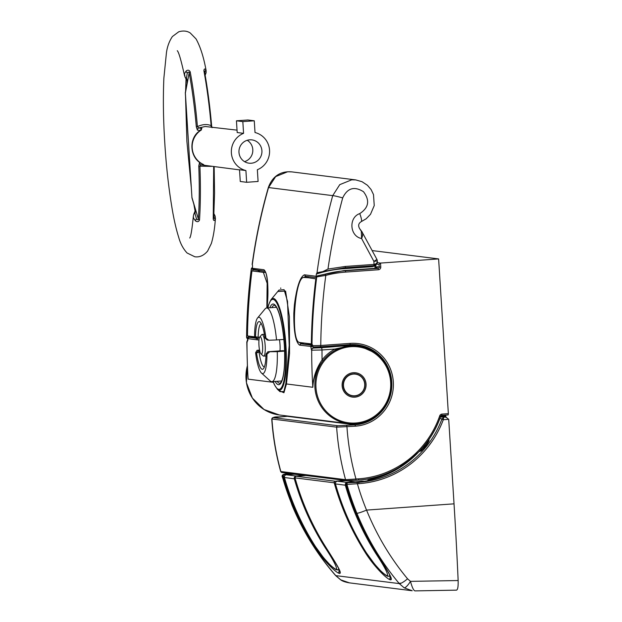 <?xml version="1.0" encoding="UTF-8"?>
<svg xmlns="http://www.w3.org/2000/svg" width="622" height="622" viewBox="0 0 622 622"><rect width="100%" height="100%" fill="white"/><g stroke="black" fill="none" stroke-linecap="round" stroke-linejoin="round"><path stroke-width="0.93" d="M280.048 391.681L283.873 391.526L285.902 383.23L289.199 345.428L287.519 301.359L284.091 289.673L278.951 290.077L271.044 299.617A46.02 9.548 85.9 0 1 285.926 345.544A46.02 9.548 85.9 0 1 277.466 389.333L280.048 391.681M350.917 346.687A38.261 37.398 97.2 0 0 315.976 387.514A38.261 37.398 97.2 0 0 355.714 422.999A38.261 37.398 97.2 0 0 390.647 382.172A38.261 37.398 97.2 0 0 350.917 346.687M312.563 344.837L311.886 344.798A1.306 1.011 -124.6 0 1 311.964 344.775A1.306 1.05 -123.1 0 0 311.871 344.813L300.892 343.842L299.586 345.14C295.613 342.131 293.693 331.526 293.817 313.332A565.017 552.258 -82.8 0 1 294.408 304.764C296.756 286.835 300.099 276.852 304.422 274.815L305.534 276.277L307.05 276.471A1.306 0.863 -82.7 0 0 306.941 276.463L305.581 276.285L303.761 277.552M255.315 336.525L253.481 337.645M376.699 259.149A4.346 0.529 151.7 0 1 376.8 259.195A4.346 0.529 151.7 0 1 373.876 261.357L361.6 238.514C349.719 236.391 348.351 217.568 359.741 213.603C368.792 207.717 370.043 200.424 363.489 191.716C354.315 185.962 347.379 188.031 342.691 197.913C336.354 221.315 331.448 245.029 327.973 269.062L322.81 271.62L317.026 272.7C320.594 246.646 325.819 220.958 332.716 195.635L339.76 184.648L351.718 179.812L355.784 179.921L291.726 171.874L287.652 171.765L275.663 176.601L268.525 187.58C261.287 212.856 255.883 238.521 252.322 264.575L252.586 266.06A565.017 552.258 -82.8 0 0 252.291 268.269L263.953 269.73C267.281 272.708 268.502 283.259 267.615 301.406L267.118 307.952M335.74 350.038L335.025 349.043L322.009 349.976A556.325 543.76 97.2 0 0 322.079 359.905A40.205 39.295 -82.8 0 1 335.025 349.043L349.906 345.715L335.74 350.038A39.116 38.23 97.2 0 0 323.137 360.612C316.676 369.095 313.239 377.982 312.827 387.281C313.091 377.795 316.178 368.675 322.079 359.905L323.137 360.612M277.754 291.516L285.591 291.065L289.401 316.722L289.541 353.584L286.439 383.961L283.927 392.731L278.835 390.577M247.914 338.679L246.794 342.03L247.595 373.239M253.931 337.575L252.042 337.342L254.756 337.147L252.042 337.342A1.306 1.275 -82.8 0 1 251.949 337.342L249.204 337.349L255.86 338.189M285.902 383.23A1.306 1.065 13.2 0 1 286.439 383.961L312.827 387.281A565.017 552.258 -82.8 0 1 311.692 350.209A2.177 2.123 -82.8 0 1 313.682 348.032L321.418 347.752A2.177 0.451 -94.1 0 1 322.009 349.976L311.505 350.186L310.798 346.602L312.345 346.648M375.043 268.331L374.872 265.617A5.652 5.52 -82.8 0 1 371.956 266.714L343.258 268.766A116.042 113.422 97.2 0 0 316.38 274.069A565.017 552.258 97.2 0 0 316.085 276.277A1.306 1.275 97.2 0 0 316.31 277.21L316.629 277.233M316.38 274.069L317.026 272.7M313.371 346.718L313.682 348.032M312.314 346.602L299.586 345.14L300.799 343.849M249.204 337.349A1.306 1.275 97.2 0 0 247.914 338.656L247.774 340.662M305.55 277.56A33.946 7.161 93.8 0 1 306.941 276.463A1.306 1.267 69.7 0 1 308.154 277.731A1.306 1.275 -82.8 0 0 307.05 276.471L316.575 277.669M259.32 271.013A1.306 0.614 -42.5 0 1 259.211 270.943L257.889 270.298L259.771 271.775M257.889 270.298L264.809 271.169L252.516 269.202A1.306 1.275 -82.8 0 1 252.291 268.269M253.411 269.73L258.34 270.399M258.006 270.313L256.373 270.111M355.784 179.921L362.012 181.694L367.439 185.278L371.085 189.554L373.503 194.585L374.242 205.571L370.494 214.318L366.187 218.773L361.234 221.642A8.692 1.679 -112.3 0 0 359.741 213.603M252.322 264.575L252.143 264.459C255.704 238.428 261.108 212.786 268.339 187.525L332.716 195.635A8.692 0.544 15.2 0 1 342.691 197.913M322.81 271.62L345.194 267.724L373.892 265.672L345.202 267.717L323.697 271.371M327.973 269.062L345.373 266.449L374.071 264.404A2173.136 450.802 -94.1 0 0 373.876 261.357L377.305 260.976A4.346 4.346 0 0 0 376.8 259.195L361.841 231.571C362.984 233.297 362.906 235.606 361.6 238.514L361.312 231.252L359.555 228.507C357.977 225.592 358.529 223.298 361.234 221.642M332.342 345.918L328.222 346.213M299.462 342.38L300.939 343.834L302.315 343.81A1.306 1.267 123.3 0 0 303.614 342.986A1.306 1.275 -82.8 0 1 302.416 343.818A1.306 0.863 -90.7 0 1 302.315 343.81A33.946 7.161 93.8 0 1 301.281 342.691M377.305 260.976L377.344 261.613C377.803 261.839 376.916 265.33 373.892 265.672L374.071 264.404C376.722 263.876 377.772 262.725 377.212 260.952M377.29 262.266L374.335 265.61M264.677 271.083L264.677 271.083C266.457 270.951 268.844 285.358 267.584 301.398L267.615 301.406A565.017 552.258 97.2 0 0 267.149 307.944M263.953 269.73L265.058 271.192M310.798 346.602A565.017 552.258 -82.8 0 1 310.798 346.547A1.306 1.275 -82.8 0 1 311.956 345.257L300.939 343.834A1.306 1.026 -91.2 0 0 301.032 343.842M305.674 276.292A1.306 1.026 -82.7 0 0 305.581 276.285L304.422 274.815L316.085 276.277M254.165 337.505A1.306 0.715 70 0 0 254.141 337.513A1.306 0.715 70 0 0 254.056 337.559L253.372 337.645M259.747 272.032L259.211 270.943A1.306 0.614 -42.5 0 1 259.156 270.85M258.682 270.531L259.149 270.593L258.682 270.531M253.333 337.645L254.188 337.497A1.306 0.669 67.9 0 0 254.11 337.536M254.297 337.466A1.306 0.669 67.9 0 0 254.188 337.497L254.701 337.186A1.306 0.645 49.7 0 0 254.623 337.287M361.841 231.571A1.306 0.7 144.2 0 0 361.779 231.438L361.779 231.438A1.306 0.7 144.2 0 0 361.312 231.252M361.359 481.661L360.27 481.568A2.177 2.123 97.2 0 0 360.216 481.576A97.794 95.586 -82.8 0 1 356.041 481.964L358.684 482.299A97.794 95.586 97.2 0 0 441.845 419.212L443.649 417.416L443.315 419.702L441.845 419.212M419.244 451.331L420.643 450.647A2.177 2.123 97.2 0 0 419.407 451.199M365.868 481.195L361.296 481.653A2.177 2.123 97.2 0 0 360.853 481.653L365.892 481.195A2.177 0.443 80.8 0 0 365.868 481.195L367.874 480.853A2.177 0.435 79.6 0 1 367.897 480.845L370.479 479.795L369.359 480.542M419.111 451.51A97.794 95.586 -82.8 0 1 370.611 479.764L370.479 479.795A1.306 0.466 -103.8 0 0 370.44 479.803L370.44 479.803A1.306 0.466 -103.8 0 0 370.401 479.819M419.282 451.323L419.92 451.401C421.047 450.973 422.626 449.543 424.647 447.125L420.822 450.849L421.739 450.732M428.659 439.847L429.04 439.894C429.141 440.811 428.161 442.607 426.117 445.282A97.794 95.586 -82.8 0 1 424.647 447.125M293.654 474.267L290.878 473.785L283.399 474.625L293.522 474.119A97.794 95.586 97.2 0 0 294.354 474.057M440.462 417.012L445.997 417.245L448.711 419.321L454.029 503.836L366.545 510.094C376.815 535.332 390.484 558.237 407.542 578.794L410.473 581.368L458.142 580.536A869.253 180.318 -94.1 0 0 454.029 503.836M458.142 580.536C458.305 586.593 457.753 589.796 456.494 590.146L415.037 590.892C413.677 590.698 412.153 587.518 410.473 581.368A8.692 2.091 -58 0 1 404.183 587.837L399.277 583.599C381.644 562.583 367.509 539.134 356.88 513.259A260.773 254.888 -82.8 0 1 346.959 484.414L346.003 484.281C352.962 509.037 363.279 532.214 376.948 553.813L376.948 553.759M296.826 476.141L305.853 475.496L296.158 476.227L336.588 481.412M348.102 482.75L358.684 482.299L359.042 483.636L346.959 484.414A1.306 1.275 -82.8 0 1 348.102 482.75L347.193 482.633L347.869 482.555C347.286 481.98 346.664 482.555 346.003 484.281M347.193 482.633A1.306 1.275 -82.8 0 0 346.05 484.305A260.773 254.888 97.2 0 0 377.002 553.837C385.189 566.945 393.944 580.085 390.6 579.813L390.422 579.79C386.705 579.206 373.223 565.46 365.153 552.352A260.773 254.888 -82.8 0 1 334.201 482.812L294.968 477.875C301.927 502.623 312.244 525.8 325.92 547.407C331.868 556.519 340.786 571.447 339.783 571.291L339.869 570.887M296.158 476.227A1.306 1.275 97.2 0 0 295.015 477.89A260.773 254.888 97.2 0 0 325.967 547.43C334.154 560.539 342.909 573.678 339.565 573.406L339.387 573.383C335.67 572.8 322.188 559.054 314.118 545.945A260.773 254.888 -82.8 0 1 283.173 476.405L282.069 476.234L291.975 505.033C302.657 530.939 317.22 554.459 335.662 575.599L340.693 579.852C342.458 581.173 345.381 582.184 349.463 582.868L412.231 590.752L404.183 587.837M283.399 474.625A1.306 1.275 -82.8 0 0 282.256 476.289A260.773 254.888 97.2 0 0 292.177 505.134C302.844 531.017 317.383 554.513 335.802 575.63L340.802 579.883L349.463 582.868M440.469 416.818L445.811 416.336L443.626 416.95L446.495 417.269L443.82 416.934M335.662 575.599A8.692 0.816 138.9 0 0 335.802 575.63L399.277 583.599A8.692 1.928 -40 0 0 407.542 578.794M367.843 480.86A2.177 0.435 79.6 0 1 367.874 480.853L370.479 480.254M377.002 553.837L376.948 553.813C382.895 562.926 391.821 577.861 390.818 577.698L390.896 577.302M335.483 482.68L334.201 482.812A1.306 1.275 97.2 0 1 335.351 481.148M284.448 476.273L283.173 476.405A1.306 1.275 -82.8 0 1 284.316 474.741M443.377 418.793A1.306 0.544 -164.7 0 0 441.97 418.847L439.824 418.575M356.88 513.259A8.692 0.917 -22.3 0 0 366.545 510.094A252.081 246.39 97.2 0 1 357.393 483.753L357.036 482.415M325.213 274.108A114.308 111.727 -82.8 0 1 345.373 270.757L343.958 270.578L317.624 275.81L325.213 274.108L325.804 275.398L316.707 276.883C313.768 299.742 312.19 322.686 311.98 345.715L320.765 345.49L320.587 346.757L313.348 347.022M252.408 267.374L252.377 267.615A1.306 1.275 97.2 0 0 251.498 268.696A565.017 552.258 97.2 0 0 246.74 337.528A1.306 1.275 97.2 0 0 247.851 338.827A1.306 1.275 -82.8 0 1 246.74 337.528C246.965 314.491 248.559 291.547 251.537 268.696L251.335 268.611C248.38 291.477 246.786 314.429 246.576 337.474L248.466 337.552M375.711 353.14L356.834 344.767L375.851 353.249M252.96 269.583L252.789 270.959M248.287 336.043L248.279 337.699M358.567 480.091A95.617 93.456 -82.8 0 0 440.64 416.242L440.671 416.235C428.853 451.665 395.071 477.937 358.56 480.098L346.874 480.627A1.306 1.275 -82.8 0 1 346.625 480.619L346.625 480.619A1.306 1.275 -82.8 0 1 345.56 479.686L358.738 478.831A94.311 92.18 97.2 0 0 439.715 415.846A2.605 2.55 -82.8 0 1 441.954 414.104L448.353 413.646L438.619 258.915L372.158 250.573M377.282 262.663L380.516 263.075L438.619 258.915M448.353 413.646L448.174 414.913L441.783 415.372L441.954 414.104M445.795 415.084L445.787 415.9L440.664 416.273M441.48 417.144L445.749 416.756L445.787 415.9M377.189 267.584L377.134 266.768L376.497 268.23L377.134 266.768L379.218 267.032L379.055 264.428L380.516 263.075L380.765 266.97A2.605 2.55 -82.8 0 1 378.386 269.754L345.731 272.086A113.002 110.452 97.2 0 0 325.804 275.398A557.623 545.035 97.2 0 0 320.765 345.49L350.217 343.383A41.511 40.57 -82.8 0 1 362.921 344.534A41.511 40.57 -82.8 0 1 383.051 412.285A41.511 40.57 -82.8 0 1 355.426 426.171L355.069 424.834L287.263 416.32L273.128 417.634L337.832 425.759L355.069 424.834A40.205 39.295 97.2 0 0 380.928 412.386A40.205 39.295 97.2 0 0 389.621 371.171A40.205 39.295 97.2 0 0 357.603 344.86A40.205 39.295 97.2 0 0 357.557 344.852A40.205 39.295 97.2 0 0 350.046 344.65L320.594 346.757L350.038 344.65L357.557 344.852M355.426 426.171L336.642 427.158L271.744 418.971C272.957 436.799 275.935 454.309 280.67 471.499L345.56 479.686A260.773 254.888 -82.8 0 1 336.642 427.158A1.306 1.275 -82.8 0 1 337.832 425.759M358.738 478.831L358.56 480.098L355.807 480.293L355.986 479.026A252.081 246.39 97.2 0 1 346.944 426.778L346.586 425.44M345.731 272.086L345.373 270.757L378.028 268.416L343.958 270.578L317.562 275.81A1.306 1.275 97.2 0 0 316.707 276.883L316.746 276.891A565.017 552.258 -82.8 0 0 311.987 345.715A1.306 1.275 97.2 0 0 313.099 347.014L320.587 346.757M252.33 268.805L251.537 268.696A1.306 1.275 97.2 0 1 252.377 267.639M376.481 268.23L343.95 270.578M346.19 392.505A10.869 10.621 97.2 0 0 346.555 392.863L346.827 392.902A10.869 10.621 -82.8 0 1 346.392 392.459L345.902 392.568L346.057 392.085A10.869 10.621 -82.8 0 1 345.669 391.596L345.179 391.65L345.373 391.191A10.869 10.621 -82.8 0 1 345.039 390.663L344.541 390.67L344.79 390.227A10.869 10.621 -82.8 0 1 344.51 389.667L344.013 389.621L344.308 389.209A10.869 10.621 -82.8 0 1 344.083 388.618L343.834 388.587M345.995 392.272L345.459 391.619A10.869 10.621 97.2 0 0 345.785 392.047L346.057 392.085M343.81 388.587A10.869 10.621 97.2 0 0 344.028 389.17L344.308 389.209M343.678 388.105L343.927 388.136A10.869 10.621 -82.8 0 1 343.764 387.529L343.523 387.498M343.414 387.008L343.663 387.039A10.869 10.621 -82.8 0 1 343.562 386.41L343.321 386.386A10.869 10.621 97.2 0 0 343.391 387.001M343.266 385.881L343.507 385.912A10.869 10.621 -82.8 0 1 343.476 385.282L343.235 385.251M343.235 384.746L343.476 384.777A10.869 10.621 -82.8 0 1 343.507 384.147L343.266 384.116M343.313 383.611L343.554 383.642A10.869 10.621 -82.8 0 1 343.655 383.012L343.406 382.989M343.507 382.491L343.756 382.522A10.869 10.621 -82.8 0 1 343.912 381.908L343.671 381.877A10.869 10.621 97.2 0 0 343.484 382.483M343.818 381.395L344.067 381.426A10.869 10.621 -82.8 0 1 344.285 380.835L344.036 380.804M344.238 380.337L344.487 380.369A10.869 10.621 -82.8 0 1 344.759 379.809L344.518 379.778M345.07 378.798A10.869 10.621 97.2 0 0 344.736 379.334L345.008 379.366A10.869 10.621 -82.8 0 1 345.342 378.837L345.093 378.806M345.389 378.394L345.63 378.425A10.869 10.621 -82.8 0 1 346.019 377.927L345.77 377.896A10.869 10.621 97.2 0 0 345.358 378.386M346.019 377.927L345.871 377.453L346.353 377.546A10.869 10.621 -82.8 0 1 346.788 377.103L346.54 377.064A10.869 10.621 97.2 0 0 346.096 377.5L346.742 376.878M346.788 377.103L346.679 376.605L347.154 376.761A10.869 10.621 -82.8 0 1 347.636 376.357L347.379 376.326M347.636 376.357L347.581 375.851L348.032 376.053A10.869 10.621 -82.8 0 1 348.553 375.704L348.297 375.672A10.869 10.621 97.2 0 0 347.838 375.968L348.545 375.517M348.553 375.704L348.545 375.206L348.973 375.455A10.869 10.621 -82.8 0 1 349.525 375.159L349.269 375.128A10.869 10.621 97.2 0 0 348.81 375.354M349.525 375.159L349.58 374.654L349.976 374.949A10.869 10.621 -82.8 0 1 350.551 374.716L350.295 374.685M350.551 374.716L350.652 374.226L351.026 374.561A10.869 10.621 -82.8 0 1 351.624 374.39L351.36 374.358A10.869 10.621 97.2 0 0 350.925 374.467L351.655 374.288M351.624 374.39L351.772 373.908L352.106 374.281A10.869 10.621 -82.8 0 1 352.713 374.18L352.449 374.141A10.869 10.621 97.2 0 0 352.036 374.211L352.744 374.11M352.713 374.18L352.915 373.713L353.203 374.117A10.869 10.621 -82.8 0 1 353.825 374.079L353.553 374.047A10.869 10.621 97.2 0 0 353.164 374.071L353.848 374.04M353.825 374.079L354.066 373.643L354.315 374.079A10.869 10.621 -82.8 0 1 354.937 374.102L354.664 374.071A10.869 10.621 97.2 0 0 354.299 374.047L355.224 373.698L355.426 374.156A10.869 10.621 -82.8 0 1 355.45 374.156A10.869 10.621 -82.8 0 1 356.041 374.25L356.367 373.869L356.523 374.351A10.869 10.621 -82.8 0 1 357.121 374.506L357.487 374.164L357.588 374.662A10.869 10.621 -82.8 0 1 358.163 374.879L358.567 374.584L358.622 375.082A10.869 10.621 -82.8 0 1 359.174 375.369L359.594 375.113L359.602 375.618A10.869 10.621 -82.8 0 1 360.115 375.952L360.566 375.742L360.519 376.248A10.869 10.621 -82.8 0 1 361.001 376.644L361.468 376.481L361.366 376.979A10.869 10.621 -82.8 0 1 361.81 377.422L362.292 377.313L362.136 377.795A10.869 10.621 -82.8 0 1 362.525 378.277L363.023 378.223L362.82 378.689A10.869 10.621 -82.8 0 1 363.155 379.218L363.652 379.21L363.403 379.645A10.869 10.621 -82.8 0 1 363.691 380.213L364.181 380.26L363.893 380.672A10.869 10.621 -82.8 0 1 364.111 381.255L364.593 381.356L364.267 381.737A10.869 10.621 -82.8 0 1 364.43 382.343L364.896 382.499L364.531 382.841A10.869 10.621 -82.8 0 1 364.632 383.463L365.083 383.665L364.686 383.968A10.869 10.621 -82.8 0 1 364.717 384.598L365.145 384.847L364.717 385.104A10.869 10.621 -82.8 0 1 364.686 385.733L365.091 386.029L364.64 386.239A10.869 10.621 -82.8 0 1 364.546 386.861L364.912 387.195L364.445 387.358A10.869 10.621 -82.8 0 1 364.282 387.965L364.616 388.338L364.134 388.447A10.869 10.621 -82.8 0 1 363.909 389.045L364.204 389.45L363.714 389.504A10.869 10.621 -82.8 0 1 363.435 390.072L363.683 390.507L363.186 390.507A10.869 10.621 -82.8 0 1 362.851 391.044L363.054 391.502L362.564 391.456A10.869 10.621 -82.8 0 1 362.175 391.946L362.331 392.428L361.841 392.327A10.869 10.621 -82.8 0 1 361.405 392.777L361.514 393.267L361.04 393.12A10.869 10.621 -82.8 0 1 360.566 393.524L360.612 394.021L360.161 393.819A10.869 10.621 -82.8 0 1 359.648 394.169L359.648 394.675L359.221 394.426A10.869 10.621 -82.8 0 1 358.669 394.713L358.614 395.219L358.218 394.923A10.869 10.621 -82.8 0 1 357.642 395.157L357.541 395.654L357.168 395.32A10.869 10.621 -82.8 0 1 356.577 395.483L356.422 395.965L356.087 395.592A10.869 10.621 -82.8 0 1 355.481 395.701L355.279 396.16L354.991 395.755A10.869 10.621 -82.8 0 1 354.369 395.794L354.128 396.237L353.879 395.802A10.869 10.621 -82.8 0 1 353.257 395.771L352.969 396.183L352.767 395.724A10.869 10.621 -82.8 0 1 352.744 395.716A10.869 10.621 -82.8 0 1 352.161 395.631L351.827 396.004L351.671 395.53A10.869 10.621 -82.8 0 1 351.08 395.367L350.707 395.709L350.606 395.219A10.869 10.621 -82.8 0 1 350.03 394.993L349.626 395.297L349.58 394.791A10.869 10.621 -82.8 0 1 349.028 394.511L348.6 394.768L348.6 394.262A10.869 10.621 -82.8 0 1 348.079 393.92L347.628 394.13L347.675 393.633A10.869 10.621 -82.8 0 1 347.193 393.236L346.726 393.392L346.827 392.902M351.687 395.553L351.041 395.405A10.869 10.621 97.2 0 0 351.399 395.491L351.671 395.53M350.621 395.281L349.961 395.04A10.869 10.621 97.2 0 0 350.334 395.18L350.606 395.219M348.6 394.387L347.947 393.983A10.869 10.621 97.2 0 0 348.32 394.231L348.6 394.262M345.63 378.425L345.14 378.37L345.342 378.837M345.008 379.366L344.518 379.373L344.759 379.809M344.487 380.369L343.989 380.431L344.285 380.835M344.067 381.426L343.577 381.535L343.912 381.908M343.756 382.522L343.282 382.678L343.655 383.012M343.554 383.642L343.103 383.852L343.507 384.147M343.476 384.777L343.049 385.034L343.476 385.282M343.507 385.912L343.111 386.215L343.562 386.41M343.663 387.039L343.297 387.382L343.764 387.529M343.927 388.136L343.601 388.517L344.083 388.618M361.848 481.21L365.145 481.304M423.706 448.167L423.644 447.241A97.794 95.586 97.2 0 0 424.779 445.834L424.196 445.764M423.644 447.241L423.03 447.164M367.999 480.06L367.999 480.06A97.794 95.586 97.2 0 0 398.99 467.441M367.843 480.2L369.071 480.355L368.084 480.643A97.794 95.586 -82.8 0 1 365.137 481.164M346.213 480.565A97.794 95.586 -82.8 0 1 345.381 480.627L337.404 481.203A2.177 2.123 97.2 0 0 335.499 483.986A260.773 254.888 97.2 0 0 366.21 552.561C374.39 564.69 381.224 572.372 386.697 575.599L389.38 576.501L389.691 574.883M387.568 575.708C387.918 573.243 384.077 565.934 376.053 553.798L377.305 553.277M425.969 445.414L424.391 445.523M376.053 553.798A260.773 254.888 -82.8 0 1 345.342 485.222L335.483 483.916M386.697 575.599L389.38 576.501M361.864 481.428L362.408 481.171M338.656 568.477L338.352 570.094L336.541 569.301C336.883 566.829 333.042 559.528 325.018 547.391A260.773 254.888 -82.8 0 1 294.307 478.816A2.177 2.123 -82.8 0 1 296.212 476.024L304.189 475.457A97.794 95.586 97.2 0 0 305.021 475.395M304.352 475.605A2.177 0.451 85.9 0 0 304.189 475.457L294.346 474.221A2.177 0.451 -94.1 0 0 294.323 474.221L295.17 474.158A97.794 95.586 -82.8 0 1 294.346 474.221L286.369 474.788A2.177 2.123 97.2 0 0 284.464 477.579A260.773 254.888 97.2 0 0 315.183 546.155C323.354 558.284 330.189 565.958 335.662 569.192L338.345 570.094M294.307 478.816L284.448 477.509M316.411 278.959L308.582 277.762M308.667 277.77L304.422 277.49C294.766 274.279 289.992 343.344 299.952 342.528L311.972 343.997M315.82 278.92A565.017 552.258 97.2 0 0 311.35 343.958M266.854 307.983L267.149 283.298L263.347 272.335L265.695 272.49M254.701 336.844L247.486 335.942A565.017 552.258 -82.8 0 1 251.957 270.904L265.641 272.374M251.957 270.904L263.347 272.335M280.763 288.522A32.601 6.881 -86.2 0 0 280.724 287.978M262.274 369.281A23.908 4.96 85.9 0 1 256.559 352.868L255.595 352.744A28.254 5.862 -94.1 0 0 261.504 373.068A28.254 5.862 -94.1 0 0 262.546 373.612A28.254 5.862 -94.1 0 0 266.955 354.175L265.998 354.05A23.908 4.96 85.9 0 1 263.487 368.667A23.908 4.96 85.9 0 1 262.274 369.281M255.595 352.744L257.003 350.357L258.542 350.551A2.177 0.451 85.9 0 1 259.063 352.044A21.731 4.51 -94.1 0 0 264.257 366.964A21.731 4.51 -94.1 0 0 264.381 366.972M261.287 323.619A21.731 4.51 -94.1 0 0 258.146 337.466A2.177 0.451 85.9 0 1 257.819 338.85L256.264 338.656L254.585 336.712L255.549 336.829A23.908 4.96 85.9 0 1 259.273 321.605A23.908 4.96 85.9 0 1 260.151 322.064A23.908 4.96 85.9 0 1 264.988 338.018L265.944 338.135A28.254 5.862 -94.1 0 0 259.001 317.267A28.254 5.862 -94.1 0 0 257.562 317.99A28.254 5.862 -94.1 0 0 254.585 336.712M260.229 336.774A8.692 1.804 -94.1 0 0 259.786 337A8.692 1.804 -94.1 0 0 258.97 345.568A8.692 1.804 -94.1 0 0 260.999 353.941A8.692 1.804 -94.1 0 0 261.318 354.112A8.692 1.804 -94.1 0 0 262.593 345.669A8.692 1.804 -94.1 0 0 260.229 336.774M259.786 337L261.66 334.729A10.869 2.255 85.9 0 1 262.119 334.449A10.869 2.255 85.9 0 1 262.212 334.457A10.869 2.255 85.9 0 1 265.159 345.35A10.869 2.255 85.9 0 1 263.666 356.126A10.869 2.255 85.9 0 1 263.572 356.126A10.869 2.255 85.9 0 1 263.176 355.916L260.999 353.941M257.562 317.99L265.058 308.94A36.947 7.666 85.9 0 1 266.62 307.983A36.947 7.666 85.9 0 1 266.939 307.999A36.947 7.666 85.9 0 1 276.533 339.946L283.881 339.418M267.779 351.966A2.177 0.451 85.9 0 1 267.872 351.788A2.177 0.451 85.9 0 1 267.958 351.733L277.272 351.648A36.947 7.666 85.9 0 1 271.892 381.683A36.947 7.666 85.9 0 1 271.573 381.675A36.947 7.666 85.9 0 1 270.205 380.959L261.504 373.068M259.553 350.03L257.003 350.357M269.52 351.928L266.955 354.175M284.619 351.119L277.272 351.648M265.944 338.135L268.782 340.226L267.242 340.032A2.177 0.451 85.9 0 1 267.165 339.993A2.177 0.451 85.9 0 1 267.087 339.892M276.533 339.946L268.782 340.226M282.785 350.676A2.177 0.451 85.9 0 1 282.808 350.676A2.177 0.451 85.9 0 1 282.823 350.676L284.612 350.901M279.978 350.878A10.869 2.255 -94.1 0 0 279.48 339.736M257.842 338.842L257.819 338.85A2.177 0.451 85.9 0 1 257.803 338.85L255.549 336.829L259.561 337.357M267.958 351.733A2.177 0.451 85.9 0 1 267.981 351.733L282.808 350.676L267.981 351.733L265.998 354.05L267.872 351.788M185.084 77.019L184.477 73.723L186.071 71.071C187.743 69.703 189.119 69.959 190.2 71.841C193.341 88.93 195.743 107.186 197.423 126.608C202.515 124.26 207.087 123.933 211.138 125.628C209.466 106.253 207.064 87.997 203.915 70.861C204.032 69.003 204.591 68.537 205.594 69.47L206.123 70.62C203.728 57.278 200.37 46.712 196.047 38.922L190.254 32.982C187.004 30.875 183.163 30.478 178.732 31.8L172.395 36.535C169.254 41.207 167.264 46.634 166.432 52.823L163.858 78.302C162.995 98.525 163.306 120.046 164.783 142.866C166.237 166.758 168.811 189.43 172.496 210.881C174.261 220.965 176.345 229.837 178.755 237.495C180.419 243.606 183.187 248.769 187.059 252.975L194.787 256.762C199.507 257.446 203.775 255.564 207.585 251.132L211.34 243.513C213.385 236.679 214.738 228.321 215.414 218.439L215.049 219.729C214.178 220.95 213.571 220.701 213.237 218.991L213.68 166.634M211.534 166.362L199.911 166.167C200.673 185.543 200.541 203.48 199.522 219.97C198.675 221.867 197.329 222.171 195.495 220.896L193.566 218.19L193.349 216.262C192.019 229.541 190.814 236.795 189.726 238.024L189.726 238.024M177.27 50.701L177.262 50.693C178.701 51.96 181.103 60.194 184.477 75.394L185.169 77.353A2.177 1.353 153.3 0 0 186.468 77.929L187.533 81.56L185.372 93.082L191.941 197.477L195.596 209.738L195.005 213.595L196.49 218.858C197.228 219.963 197.858 220.04 198.387 219.107C199.398 202.858 199.522 185.138 198.776 165.973L199.468 162.902A2.177 2.123 97.2 0 0 201.023 164.853L239.532 169.876M249.725 139.833A11.732 11.468 97.2 0 0 248.994 163.182A11.732 11.468 97.2 0 0 261.932 151.846A11.732 11.468 97.2 0 0 249.725 139.833M237.036 130.138L205.237 126.507L198.706 127.961L201.909 128.365L200.929 130.045C187.813 137.423 189.321 159.038 203.363 164.496L204.226 165.258L201.023 164.853L199.911 166.167L198.776 165.973M245.908 170.552L246.646 182.285L240.263 181.484L239.524 169.752L245.908 170.552A19.562 19.119 -82.8 0 1 231.376 152.903A19.562 19.119 -82.8 0 1 243.567 133.341L237.184 132.54L236.446 120.808L242.829 121.609L243.567 133.341M206.123 70.62L206.115 72.743L205.167 75.246M236.446 120.808L247.898 119.992L254.274 120.792L255.012 132.525A19.562 19.119 -82.8 0 1 269.544 150.174A19.562 19.119 -82.8 0 1 257.352 169.736L258.091 181.469L246.646 182.285M254.274 120.792L242.829 121.609M244.563 161.634A11.732 11.468 97.2 0 0 247.245 140.3M200.268 130.472L197.399 130.115L196.311 126.826C194.663 107.676 192.284 89.646 189.181 72.743C188.536 71.81 187.906 71.895 187.308 72.992L186.468 77.929M196.311 126.826L197.423 126.608L198.706 127.961A2.177 2.123 -82.8 0 0 197.399 130.115M211.107 127.075L211.138 125.628L211.581 125.73M203.363 164.496L203.588 164.566A19.562 19.119 97.2 0 1 192.19 147.982A19.562 19.119 97.2 0 1 201.404 129.928L200.603 130.519M204.918 73.831L204.933 71.538L204.444 71.647M213.657 218.019L214.139 217.817L213.882 215.523M203.915 70.861A2.177 1.034 -10.7 0 1 204.459 71.398L204.436 71.087M213.237 218.991A2.177 1.19 3.9 0 0 213.704 218.314L214.559 193.131L214.155 166.688M199.522 219.97A2.177 1.19 3.9 0 1 198.387 219.107L195.596 209.738L193.769 214.263A2.177 1.228 -161.8 0 0 193.73 214.528M202.997 164.332A2.177 2.123 97.2 0 0 204.226 165.258M200.603 130.247A2.177 2.123 -82.8 0 1 201.909 128.365M185.169 77.353L187.533 81.56L189.181 72.743A2.177 1.034 -10.7 0 1 190.2 71.841M195.184 210.858L194.74 207.219A2.177 1.555 -16.6 0 1 194.702 206.753M194.74 207.219L191.98 197.944A2.177 1.555 -16.6 0 1 191.941 197.477L185.325 93.067A2.177 2.177 0 0 1 185.356 92.538A2.177 1.664 10.6 0 0 185.372 93.082M185.356 92.538L186.989 83.814A2.177 1.664 10.6 0 0 187.004 84.367M273.182 381.589A45.095 9.353 -94.1 0 0 282.924 384.38A45.095 9.353 -94.1 0 0 285.358 345.544A45.095 9.353 -94.1 0 0 277.56 304.578A45.095 9.353 -94.1 0 0 267.919 307.89M277.148 381.309A39.116 8.117 -94.1 0 0 279.962 383.284L281.284 381.939C284.215 375.812 285.241 363.637 284.347 345.412C283.01 327.522 280.452 314.926 276.681 307.618C274.419 304.197 274.885 305.783 274.388 305.254A39.116 8.117 -94.1 0 0 271.876 307.61M269.87 307.75A40.422 8.381 85.9 0 1 284.378 345.428A40.422 8.381 85.9 0 1 275.142 381.449M247.268 366.21A39.116 38.23 97.2 0 0 279.325 414.975L264.039 409.509L252.377 398.064L246.429 382.678L247.261 366.125M321.418 347.752L348.359 345.521A39.116 38.23 97.2 0 1 355.691 345.715L357.969 346.003C378.052 348.001 393.819 368.38 391.137 388.828C387.506 409.222 375.641 420.892 355.559 423.823A39.116 38.23 -82.8 0 1 348.219 423.621A39.116 38.23 -82.8 0 1 314.864 383.79A39.116 38.23 -82.8 0 1 350.637 345.801A39.116 38.23 -82.8 0 1 357.969 346.003A39.116 38.23 -82.8 0 1 391.324 385.827A39.116 38.23 -82.8 0 1 355.566 423.815L348.219 423.621L279.325 414.975M255.65 337.948L253.263 337.645M258.985 340.047L247.914 338.656A565.017 552.258 97.2 0 0 247.914 338.702M350.279 374.685A10.869 10.621 97.2 0 0 349.844 374.856L350.583 374.584M347.364 376.326A10.869 10.621 97.2 0 0 346.928 376.683M344.487 379.77A10.869 10.621 97.2 0 0 344.207 380.337M344.013 380.804A10.869 10.621 97.2 0 0 343.787 381.395M343.383 382.981A10.869 10.621 97.2 0 0 343.282 383.603M343.235 384.108A10.869 10.621 97.2 0 0 343.204 384.738M343.204 385.243A10.869 10.621 97.2 0 0 343.235 385.881M343.492 387.498A10.869 10.621 97.2 0 0 343.655 388.105M344.238 389.636A10.869 10.621 97.2 0 0 344.518 390.196M344.782 390.663A10.869 10.621 97.2 0 0 345.101 391.152M347.659 393.78L347.037 393.291A10.869 10.621 97.2 0 0 347.403 393.594M349.587 394.884L348.926 394.566A10.869 10.621 97.2 0 0 349.307 394.76M354.867 397.163A12.261 11.981 -82.8 0 1 342.139 385.796A12.261 11.981 -82.8 0 1 353.327 372.71A12.261 11.981 -82.8 0 1 366.063 384.085A12.261 11.981 -82.8 0 1 354.867 397.163M345.194 267.724L345.373 266.457M247.735 340.428A2.177 2.123 97.2 0 0 246.988 342.084A565.017 552.258 97.2 0 0 248.124 379.156L273.377 382.328M311.505 350.186A2.177 2.123 -82.8 0 1 313.496 348.009L348.359 345.521L348.071 344.79M247.789 340.576A2.177 2.123 97.2 0 0 247.167 342.108M311.964 344.969L311.568 344.969M253.885 337.59L249.873 337.334M316.575 277.661L305.519 276.277M375.836 264.98L376.046 268.261M371.956 266.714L371.979 265.804M343.258 268.766L343.282 267.872M419.92 451.401A2.177 2.123 -82.8 0 1 421.078 450.756M291.718 473.723A97.794 95.586 -82.8 0 1 290.878 473.785L291.71 473.723M367.897 480.845A97.794 95.586 -82.8 0 1 365.892 481.195M448.711 419.321L443.315 419.702A99.092 96.853 -82.8 0 1 359.042 483.636M336.401 481.109L345.412 480.464M347.869 482.555L356.033 481.964L347.877 482.555M428.644 441.278L427.734 441.161M401.237 583.156L397.582 583.389M429.04 439.894A2.177 2.123 97.2 0 0 428.659 441.231M370.245 480.308A2.177 2.123 -82.8 0 1 371.109 479.881M390.6 579.813A2.177 2.123 -82.8 0 1 390.624 576.983M390.422 579.79A2.177 2.123 -82.8 0 1 390.562 576.827M339.565 573.406A2.177 2.123 -82.8 0 1 339.589 570.576M339.387 573.383A2.177 2.123 -82.8 0 1 339.534 570.413M251.459 337.342L254.795 337.101M288.872 416.172A40.205 39.295 -82.8 0 1 287.263 416.32L288.865 416.172M350.217 343.383L350.038 344.65M379.055 264.428L376.675 264.132M273.128 417.634A1.306 1.275 -82.8 0 0 271.938 419.034A260.773 254.888 97.2 0 0 280.856 471.562A1.306 1.275 -82.8 0 0 281.921 472.495L280.67 471.499M311.98 345.715L311.987 345.715A1.306 1.275 97.2 0 0 313.099 347.014A1.306 1.306 0 0 1 311.956 345.708C312.166 322.678 313.737 299.734 316.676 276.883A1.306 1.306 0 0 1 317.562 275.81L317.539 275.826M380.765 266.97L379.218 267.032A1.306 1.275 -82.8 0 1 378.028 268.416L378.386 269.754M440.648 416.219A1.306 1.275 -82.8 0 1 441.76 415.372L440.671 416.235L439.715 415.846M287.255 416.32L278.788 416.927C274.924 416.654 272.584 417.339 271.744 418.971M247.851 338.827A1.306 1.306 0 0 0 247.867 338.827L247.851 338.827A1.306 1.275 -82.8 0 1 247.851 338.827L246.576 337.474M317.624 275.81A1.306 1.275 97.2 0 0 316.746 276.891M346.197 480.565L345.358 480.627A2.177 0.451 -94.1 0 0 345.358 480.627A2.177 0.451 -94.1 0 0 345.342 480.635M345.342 485.222A2.177 2.123 -82.8 0 1 347.247 482.439L337.404 481.203A2.177 0.451 -94.1 0 0 337.388 481.203L345.358 480.627L355.224 481.863A97.794 95.586 97.2 0 0 361.646 481.179M347.41 482.586A2.177 0.451 85.9 0 0 347.247 482.439L355.224 481.863A2.177 0.451 85.9 0 1 355.38 482.011M294.323 474.221A2.177 0.451 -94.1 0 0 294.307 474.221L286.353 474.788L296.212 476.024A2.177 0.451 85.9 0 1 296.383 476.18M335.662 569.192L336.541 569.301M286.369 474.788A2.177 0.451 -94.1 0 0 286.353 474.788A2.177 2.177 0 0 0 284.417 477.556C291.391 501.954 301.623 524.812 315.129 546.132L323.595 557.779L329.466 564.271C332.272 567.116 334.628 568.974 336.533 569.838M259.646 350.474L258.542 350.551L256.559 352.868L260.027 351.974M267.242 340.032L264.988 338.018L267.165 339.993M199.468 162.902L200.696 163.057M191.941 197.438L191.895 197.462A2.177 2.177 0 0 0 191.98 197.944M205.594 69.47A2.177 1.959 137 0 1 204.933 71.538M215.049 219.729A2.177 1.889 -149.5 0 0 214.139 217.817M195.005 213.595A2.177 1.228 -161.8 0 0 193.769 214.263L193.349 216.262M196.49 218.858A2.177 1.485 124.9 0 0 195.495 220.896M187.308 72.992A2.177 1.555 -128.5 0 1 186.071 71.071M273.105 381.597L274.356 384.653L277.466 389.333M346.788 393.073L346.205 392.498M345.288 391.393L344.806 390.663M344.674 390.437L344.261 389.644M344.16 389.411L343.826 388.563M343.756 388.338L343.507 387.444M343.461 387.226L343.305 386.301M343.282 386.083L343.227 385.135M343.227 384.925L343.274 383.976M343.297 383.758L343.437 382.825M343.484 382.616L343.725 381.698M343.787 381.488L344.122 380.61M344.207 380.407L344.627 379.568M344.743 379.366L345.241 378.596M345.381 378.401L345.949 377.694M346.944 376.691L347.612 376.147M348.825 375.361L349.541 374.996M247.766 340.211L246.794 342.03M376.077 268.253L375.867 264.956M271.044 299.617L268.634 304.71L267.833 307.898M249.865 337.334C249.601 336.774 248.932 337.217 247.867 338.64M268.339 187.525C273.058 174.471 282.715 171.042 291.726 171.874M359.555 228.507L362.229 232.146M428.721 441.41L424.593 447.132M296.834 476.141C296.251 475.573 295.629 476.149 294.968 477.875M418.349 452.287L396.408 469.579L369.32 480.549M356.033 481.964L360.2 481.576M290.871 473.785L289.222 473.902C284.759 473.591 282.372 474.368 282.069 476.227M355.807 480.293L346.625 480.619L281.921 472.495M441.776 415.372L448.174 414.913M252.415 267.32L251.342 268.611M337.388 481.203A2.177 2.177 0 0 0 335.452 483.963C342.419 508.361 352.658 531.227 366.164 552.538L374.631 564.193L380.501 570.677C383.308 573.523 385.663 575.381 387.568 576.252M262.119 334.449L264.404 334.286M276.487 307.284L266.62 307.983M281.75 380.983L271.892 381.683M263.666 356.126L265.952 355.963M185.543 96.589L186.903 141.474L191.218 186.74M193.823 204.125L195.083 211.107M185.613 91.17L186.025 78.823M204.459 71.398C207.569 88.316 209.956 106.409 211.62 125.691L212.016 127.712M213.976 213.75L215.15 216.153L215.414 218.439M187.028 80.518L186.989 83.814"/></g></svg>
